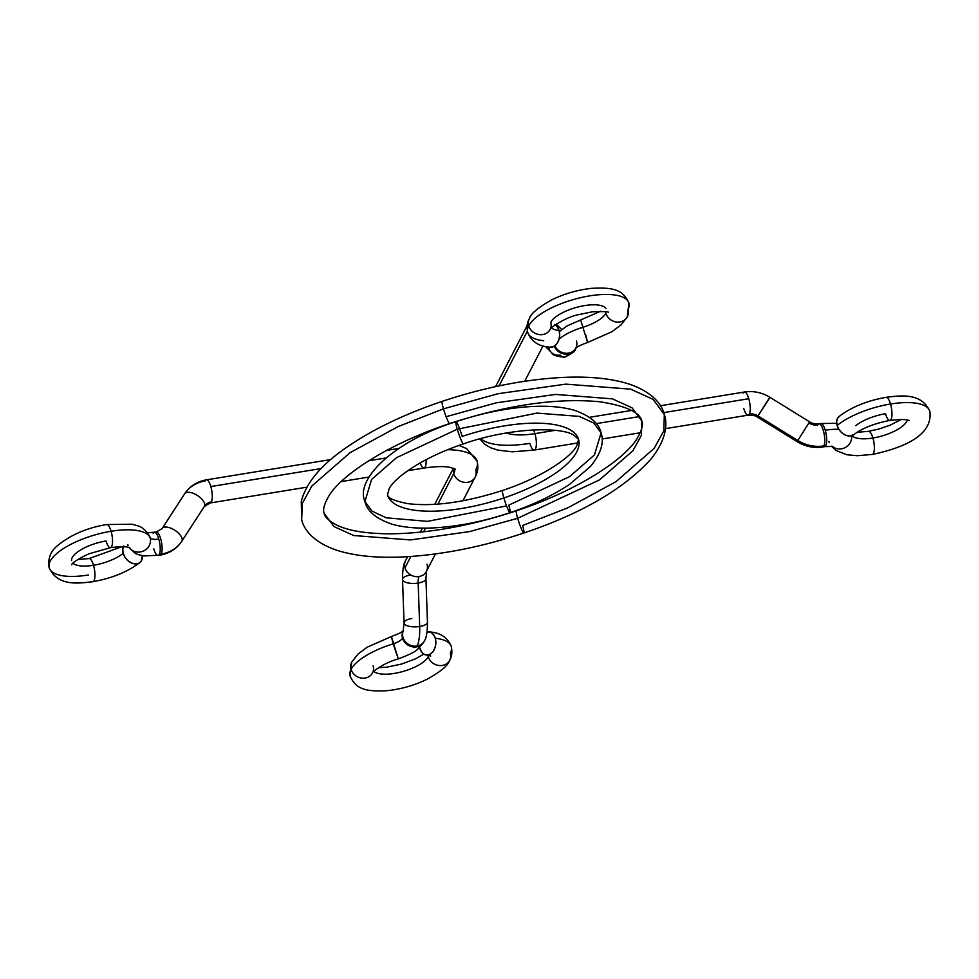 <?xml version="1.0" encoding="UTF-8"?>
<svg xmlns="http://www.w3.org/2000/svg" width="979" height="979" viewBox="0 0 979 979"><rect width="100%" height="100%" fill="white"/><g stroke="black" fill="none" stroke-linecap="round" stroke-linejoin="round"><path stroke-width="1.47" d="M889.813 420.444A11.711 3.524 -99.3 0 0 890.511 404.021A52.695 18.846 163.8 0 0 837.118 425.473A11.711 8.37 50.8 0 0 844.583 434.688A11.711 8.37 50.8 0 0 853.994 434.529L849.515 436.059L845.709 435.227L842.013 432.926L838.991 429.5L837.118 425.473A52.695 18.846 -16.2 0 1 890.511 404.021A11.711 3.524 80.7 0 1 889.813 420.444A11.711 3.524 80.7 0 1 885.493 413.738A29.272 10.463 163.8 0 0 855.817 425.657M832.04 446.265A11.711 10.928 -23.3 0 0 845.354 447.501A11.711 10.928 -23.3 0 0 851.546 435.814A11.711 10.928 156.7 0 1 845.354 447.501A11.711 10.928 156.7 0 1 832.04 446.265M832.909 446.424L824.624 446.657A11.711 3.524 -99.3 0 0 825.786 445.604A11.711 3.524 -99.3 0 0 825.248 430.234A35.134 12.556 -16.2 0 1 838.893 429.34A35.134 12.556 163.8 0 0 825.248 430.234A11.711 3.524 80.7 0 1 825.786 445.604A11.711 3.524 80.7 0 1 824.551 446.669M822.678 446.975A11.711 3.524 -99.3 0 0 823.877 445.91A35.134 31.059 -152.7 0 1 797.812 440.501L797.298 441.762L797.812 440.501L758.003 415.891L769.286 398.49M809.082 423.099A11.711 10.353 27.3 0 0 817.771 424.91A11.711 3.524 80.7 0 1 818.946 423.846A11.711 3.524 80.7 0 1 823.877 432.645A11.711 3.524 80.7 0 1 823.877 445.91A11.711 3.524 80.7 0 1 822.715 446.962C813.696 448.284 805.227 446.559 797.298 441.762L757.489 417.152L758.003 415.891L757.489 417.152C755.568 415.622 752.459 414.949 748.152 415.145A11.711 3.524 -99.3 0 0 749.314 414.08A11.711 10.353 -152.7 0 1 758.003 415.891A11.711 10.353 27.3 0 0 749.314 414.08A11.711 3.524 -99.3 0 0 748.776 398.722A11.711 3.524 80.7 0 1 749.314 414.08A11.711 3.524 80.7 0 1 748.127 415.145A11.711 3.524 80.7 0 1 743.759 408.439M743.22 393.081A11.711 3.524 80.7 0 1 744.419 392.016A11.711 3.524 80.7 0 1 748.776 398.722A11.711 3.524 -99.3 0 0 744.383 392.028C753.402 390.707 761.87 392.432 769.8 397.229L758.003 415.891L797.812 440.501L809.609 421.839L797.812 440.501A35.134 31.059 27.3 0 0 823.877 445.91A11.711 3.524 -99.3 0 0 823.89 432.694A11.711 3.524 -99.3 0 0 818.97 423.846M534.216 450.059A11.711 3.524 -99.3 0 0 534.926 433.636A11.711 3.524 -99.3 0 0 533.518 429.891A11.711 3.524 80.7 0 1 534.926 433.636L555.093 430.344L534.926 433.636A46.833 16.753 -16.2 0 1 506.51 432.975A46.833 16.753 163.8 0 0 534.926 433.636A11.711 3.524 80.7 0 1 534.301 450.059A11.711 3.524 80.7 0 1 529.896 443.352A70.255 25.124 -16.2 0 1 480.738 438.678M545.548 346.554L551.324 352.416C552.132 354.985 556.549 356.564 564.565 357.139A35.134 10.561 -99.3 0 0 568.065 353.982A35.134 10.561 80.7 0 1 564.565 357.139A35.134 10.561 80.7 0 1 560.049 355.059A11.711 10.279 -44.6 0 1 551.324 352.416A11.711 10.279 -44.6 0 1 548.742 347.092A11.711 10.279 135.4 0 0 551.422 352.513M575.346 348.965A11.711 10.353 -152.7 0 1 568.065 353.982A11.711 10.353 -152.7 0 1 554.31 346.223A11.711 10.353 27.3 0 0 568.065 353.982A11.711 10.353 27.3 0 0 575.407 348.854L575.848 348.01A11.711 10.353 -152.7 0 1 575.836 348.022L575.517 348.536C576.692 347.973 575.346 346.921 587.596 342.491L580.694 320.109L587.608 342.479L611.912 331.759L620.992 324.918L627.294 316.829A11.711 10.353 -152.7 0 1 615.987 321.932A11.711 10.353 -152.7 0 1 605.866 313.243A11.711 10.353 27.3 0 0 616.011 321.932A11.711 10.353 27.3 0 0 627.306 316.792A11.711 10.353 -152.7 0 0 627.918 309.645A52.695 18.846 -16.2 0 0 627.943 301.018A52.695 18.846 163.8 0 0 578.381 298.216A52.695 18.846 163.8 0 0 528.709 325.848A52.695 18.846 163.8 0 0 527.73 332.517A52.695 18.846 -16.2 0 1 528.709 325.848A11.711 10.353 27.3 0 0 538.793 334.524A11.711 10.353 27.3 0 0 550.1 329.482M559.119 339.015A35.134 12.556 -16.2 0 1 582.481 327.427A29.272 10.463 163.8 0 0 605.866 313.243A29.272 10.463 -16.2 0 1 582.481 327.427A35.134 12.556 163.8 0 0 559.119 339.015M605.891 308.446A29.272 10.463 163.8 0 0 578.344 306.892A29.272 10.463 163.8 0 0 550.761 322.25A11.711 10.353 -152.7 0 1 550.149 329.385M608.363 312.509C609.305 311.616 603.982 311.383 592.393 311.811L577.94 314.785C566.706 316.915 549.917 327.61 550.137 329.421L550.137 329.421A11.711 10.353 -152.7 0 1 538.829 334.524A11.711 10.353 -152.7 0 1 528.709 325.848A52.695 18.846 -16.2 0 1 578.381 298.216A52.695 18.846 -16.2 0 1 627.943 301.018M554.689 324.587L557.345 326.888L559.095 330.51L559.682 334.916L559.009 339.432L557.173 343.372L554.457 346.125L550.027 347.251A11.711 8.224 -84 0 0 557.834 342.271A11.711 8.224 -84 0 0 559.095 330.51A29.272 10.463 -16.2 0 1 551.458 327.855A29.272 10.463 163.8 0 0 559.095 330.51A11.711 8.224 -84 0 0 555.179 324.857M907.3 420.015A29.272 10.463 -16.2 0 1 872.925 438.017A11.711 3.524 80.7 0 1 872.228 454.452A11.711 3.524 -99.3 0 0 872.925 438.017A29.272 10.463 -16.2 0 1 852.024 435.667A29.272 10.463 163.8 0 0 872.925 438.017A11.711 3.524 -99.3 0 0 868.606 431.311A11.711 3.524 80.7 0 1 872.925 438.017A29.272 10.463 163.8 0 0 907.019 420.835M930.05 412.44A52.695 18.846 163.8 0 0 890.511 404.021A52.695 18.846 -16.2 0 1 930.05 412.44M829.348 442.643A11.711 10.928 156.7 0 1 828.895 441.37M886.191 397.303A11.711 3.524 80.7 0 1 890.511 404.021A11.711 3.524 -99.3 0 0 886.191 397.303M825.786 445.604L823.877 445.91L825.786 445.604M596.248 423.626L639.422 416.577L596.248 423.626M663.725 412.612L748.776 398.722L663.725 412.612M499.057 385.897L527.387 331.11L499.057 385.897M605.866 313.243A11.711 10.353 -152.7 0 1 605.548 311.726M529.321 318.701A11.711 10.353 27.3 0 0 528.709 325.848A11.711 10.353 -152.7 0 1 529.321 318.701M543.724 340.729A52.695 18.846 -16.2 0 1 527.73 332.517M554.922 345.795A11.711 10.353 27.3 0 0 565.018 353.186A11.711 10.353 27.3 0 0 575.603 348.451A11.711 10.353 -152.7 0 1 565.018 353.186A11.711 10.353 -152.7 0 1 554.922 345.795M585.821 335.161L587.608 342.479M576.472 340.839A11.711 10.353 -152.7 0 1 575.848 348.01M820.928 423.528A11.711 3.524 80.7 0 1 825.248 430.234A11.711 3.524 -99.3 0 0 820.843 423.54L818.946 423.846C814.614 424.029 811.505 423.369 809.609 421.839L769.8 397.229M838.942 416.589A11.711 8.37 50.8 0 0 837.118 425.473L836.653 421.459L837.694 418.07L840.068 415.83M517.658 518.295A11.711 1.26 71.4 0 0 523.863 533.004A11.711 1.26 -108.6 0 1 517.658 518.295L469.675 531.573L410.495 539.943L353.652 535.525L333.998 526.555L324.184 513.326L333.998 526.555L353.652 535.525L410.495 539.943L469.675 531.573L517.658 518.295A11.711 1.26 -108.6 0 1 516.361 510.83A11.711 1.26 71.4 0 0 517.658 518.295L599.405 479.955L632.923 450.719L641.38 435.349L641.845 421.043L641.38 435.349L632.923 450.719L599.405 479.955L517.658 518.295M664.337 414.509C661.853 404.058 651.622 391.355 627.992 383.707C609.636 378.102 586.91 376.071 559.804 377.6C522.162 379.889 482.953 387.806 442.19 401.353C403.85 414.337 371.628 429.928 345.526 448.113C320.769 465.27 306.023 483.075 301.263 501.517L301.691 519.861C304.175 530.3 314.418 543.015 338.049 550.663C356.393 556.268 379.118 558.299 406.224 556.77C443.866 554.481 483.075 546.563 523.838 533.017C581.098 513.73 623.305 489.28 650.448 459.64C666.197 440.428 667.751 424.323 664.337 414.509L653.14 399.408L630.696 389.165L565.813 384.135L498.25 393.68L443.463 408.83A11.711 1.26 71.4 0 0 449.667 423.54A11.711 1.26 -108.6 0 1 443.463 408.83L398.159 426.563L350.152 452.616L311.885 485.988L302.23 503.536L301.691 519.861L302.23 503.536L311.885 485.988L350.152 452.616L398.159 426.563L443.463 408.83A11.711 1.26 -108.6 0 1 442.165 401.366A11.711 1.26 71.4 0 0 443.463 408.83L498.25 393.68L565.813 384.135L630.696 389.165L653.14 399.408L664.337 414.509L663.811 430.833L654.143 448.382L615.877 481.754L567.869 507.807L522.566 525.527A11.711 1.26 -108.6 0 1 523.863 533.004M446.155 416.821L448.37 416.075L446.155 416.821M641.845 421.043C643.362 424.433 641.93 429.977 637.574 437.674C626.279 458.025 579.947 489.708 516.386 510.818C471.229 525.686 429.304 533.359 390.609 533.824C366.697 533.739 348.83 530.863 337.021 525.233C329.005 521.024 324.722 517.059 324.184 513.326C322.678 509.937 324.098 504.393 328.467 496.696C339.762 476.345 386.093 444.662 449.642 423.552C507.379 404.902 557.467 397.645 599.919 401.794C625.899 405.869 639.874 412.281 641.845 421.043L632.042 407.815L612.377 398.845L555.546 394.427L496.365 402.797L448.37 416.075M503.867 497.944A11.711 1.26 71.4 0 0 510.071 512.653A11.711 1.26 -108.6 0 1 503.867 497.944A99.528 35.587 -16.2 0 1 387.708 495.79A99.528 35.587 163.8 0 0 503.867 497.944A11.711 1.26 -108.6 0 1 502.57 490.467A11.711 1.26 71.4 0 0 503.867 497.944A99.528 35.587 163.8 0 0 578.32 438.58A99.528 35.587 -16.2 0 1 503.867 497.944M506.547 505.923L427.456 521.354L386.228 517.805L372.044 511.16L364.947 501.493C354.545 478.78 395.7 440.33 455.981 421.704A11.711 1.26 71.4 0 0 457.266 429.194L536.933 413.101L579.176 416.381L593.8 423.05L601.082 432.877L593.8 423.05L579.176 416.381L536.933 413.101L457.266 429.194A11.711 1.26 71.4 0 0 463.471 443.903A11.711 1.26 -108.6 0 1 457.266 429.194L396.507 457.695L371.579 479.429L364.947 501.493L371.579 479.429L396.507 457.695L457.266 429.194A11.711 1.26 -108.6 0 1 455.957 421.716A11.711 1.26 -108.6 0 1 462.174 436.426A99.528 35.587 163.8 0 1 578.32 438.58M364.947 501.493C367.027 511.148 376.046 518.711 392.004 524.181C404.339 527.669 419.232 528.844 436.683 527.705C460.314 526.09 484.764 521.073 510.047 512.666C533.494 504.736 553.478 495.19 570.011 484.018L590.631 466.285C600.873 453.632 604.361 442.496 601.082 432.877L594.449 454.941L569.533 476.675L508.774 505.176A11.711 1.26 -108.6 0 1 510.071 512.653M93.507 565.262A11.711 3.524 80.7 0 1 92.809 581.697A11.711 3.524 -99.3 0 0 93.507 565.262A29.272 10.463 -16.2 0 1 72.948 563.243A29.272 10.463 163.8 0 0 93.507 565.262A11.711 3.524 -99.3 0 0 89.187 558.556A11.711 3.524 80.7 0 1 93.507 565.262A29.272 10.463 163.8 0 0 123.183 553.343A29.272 10.463 -16.2 0 1 93.507 565.262M123.758 545.952L122.718 549.341L123.183 553.343L125.055 557.369L128.078 560.796L131.773 563.109L135.579 563.941L138.932 563.17L141.306 560.93L142.322 555.705A11.711 8.37 -129.2 0 1 140.058 562.411A11.711 8.37 -129.2 0 1 130.648 562.57A11.711 8.37 -129.2 0 1 123.183 553.343A11.711 8.37 -129.2 0 1 123.354 546.747M150.105 537.63A11.711 10.928 156.7 0 1 143.717 550.896A11.711 10.928 156.7 0 1 129.277 547.653A11.711 10.928 -23.3 0 0 143.717 550.896A11.711 10.928 -23.3 0 0 150.105 537.63A52.695 18.846 163.8 0 0 111.092 531.267A52.695 18.846 163.8 0 0 48.95 566.56A52.695 18.846 -16.2 0 1 111.092 531.267A11.711 3.524 80.7 0 1 110.394 547.689A11.711 3.524 -99.3 0 0 111.092 531.267A52.695 18.846 -16.2 0 1 150.105 537.63A11.711 10.928 -23.3 0 0 149.652 536.357A11.711 10.928 156.7 0 1 150.105 537.63A11.711 4.185 163.8 0 0 158.782 539.05A11.711 4.185 -16.2 0 1 150.105 537.63M128.2 545.78A11.711 10.928 156.7 0 1 127.747 544.52M158.072 555.472A11.711 3.524 -99.3 0 0 159.32 554.408A11.711 3.524 -99.3 0 0 158.782 539.05A11.711 3.524 80.7 0 1 159.32 554.408L161.229 554.09A35.134 31.059 27.3 0 0 181.923 541.044A11.711 5.446 -147.1 0 0 174.727 530.19A11.711 5.446 -147.1 0 0 162.159 528.513A11.711 5.446 32.9 0 1 174.715 530.177A11.711 5.446 32.9 0 1 181.923 541.044L204.476 506.253A11.711 5.446 32.9 0 1 204.342 506.486M156.322 532.025A11.711 3.524 80.7 0 1 161.229 540.885A11.711 3.524 80.7 0 1 161.229 554.09A11.711 3.524 -99.3 0 0 161.217 540.824A11.711 3.524 -99.3 0 0 156.285 532.038L162.147 528.525A11.711 5.446 32.9 0 0 162.024 528.746M184.872 493.489A35.134 31.059 -152.7 0 1 205.272 480.909A11.711 3.524 80.7 0 1 206.434 479.845A11.711 3.524 80.7 0 1 210.84 486.551L321.185 468.537L210.84 486.551A11.711 3.524 80.7 0 1 211.378 501.909A11.711 10.353 27.3 0 0 204.476 506.253A11.711 5.446 -147.1 0 0 197.256 495.386A11.711 5.446 -147.1 0 0 184.701 493.734A11.711 5.446 -147.1 0 0 184.566 493.954A11.711 5.446 32.9 0 1 184.701 493.722A11.711 5.446 32.9 0 1 197.281 495.398A11.711 5.446 32.9 0 1 204.476 506.253A11.711 10.353 -152.7 0 1 211.378 501.909A11.711 3.524 80.7 0 1 210.216 502.961L204.354 506.473A11.711 5.446 -147.1 0 0 204.476 506.253L181.923 541.044A11.711 5.446 32.9 0 1 181.8 541.265A11.711 5.446 -147.1 0 0 181.923 541.044A35.134 31.059 -152.7 0 1 161.229 554.09A11.711 3.524 80.7 0 1 160.03 555.154M210.179 502.973A11.711 3.524 -99.3 0 0 211.378 501.909A11.711 3.524 -99.3 0 0 210.84 486.551A11.711 3.524 -99.3 0 0 206.471 479.845L330.78 459.555M476.969 460.791A70.255 25.124 163.8 0 0 447.733 449.704A70.255 25.124 -16.2 0 1 476.969 460.791A70.255 25.124 -16.2 0 1 475.757 469.981A11.711 10.353 -152.7 0 1 475.133 477.165A11.711 10.353 -152.7 0 1 463.826 482.268A11.711 10.353 -152.7 0 1 453.718 473.579A46.833 16.753 163.8 0 0 454.819 468.819A46.833 16.753 -16.2 0 1 453.718 473.579A11.711 10.353 -152.7 0 1 453.607 468.292A11.711 10.353 27.3 0 0 453.718 473.579L437.919 504.136L453.718 473.579A11.711 10.353 27.3 0 0 463.85 482.268A11.711 10.353 27.3 0 0 475.158 477.128M402.528 579.372A11.711 4.357 -2 0 0 418.168 583.056A11.711 3.524 80.7 0 1 419.049 576.533A11.711 10.353 -152.7 0 1 404.976 567.832A11.711 10.353 -152.7 0 1 405.661 560.539M427.456 622.191A11.711 4.357 178 0 1 419.685 626.487A35.134 10.561 80.7 0 1 417.042 646.03A11.711 10.353 27.3 0 0 424.335 641.012M427.456 622.093C427.431 631.822 426.403 638.088 424.397 640.902A11.711 10.353 -152.7 0 1 417.042 646.03A35.134 10.561 -99.3 0 0 419.685 626.487A11.711 4.357 -2 0 0 427.456 622.093L425.938 578.65A11.711 4.357 178 0 1 418.168 583.056L419.685 626.487A11.711 4.357 -2 0 1 404.058 622.913L403.152 630.99A11.711 10.353 27.3 0 0 402.528 638.161A11.711 10.353 27.3 0 0 412.648 646.85A11.711 10.353 27.3 0 0 423.956 641.747L417.862 649.016C415.916 651.476 409.393 654.767 398.294 658.891C381.21 663.652 370.319 673.944 372.509 672.928L372.509 672.928A11.711 10.353 -152.7 0 1 361.202 678.031A11.711 10.353 -152.7 0 1 351.082 669.355A52.695 18.846 -16.2 0 1 393.179 643.839L398.306 658.891L391.392 636.521L393.179 643.839A11.711 4.185 163.8 0 0 402.528 638.161A11.711 10.353 -152.7 0 1 403.14 631.014M373.831 671.361A29.272 10.463 163.8 0 0 401.99 671.753A29.272 10.463 163.8 0 0 428.239 656.75A29.272 10.463 163.8 0 0 428.778 655.404A29.272 10.463 -16.2 0 1 428.239 656.75A11.711 10.353 27.3 0 0 438.384 665.439A11.711 10.353 27.3 0 0 449.679 660.299A11.711 10.353 -152.7 0 1 438.384 665.439A11.711 10.353 -152.7 0 1 428.239 656.75A29.272 10.463 -16.2 0 1 403.324 671.386A29.272 10.463 -16.2 0 1 374.773 672.083M451.27 646.483A52.695 18.846 163.8 0 0 435.276 638.271A11.711 8.224 96 0 1 434.015 650.032A11.711 8.224 96 0 1 426.208 655.012A11.711 8.224 96 0 1 419.905 648.49A11.711 8.224 96 0 1 419.636 647.425L421.655 652.112L424.311 654.413L427.468 655.037L430.638 653.886L433.354 651.133L435.178 647.192L435.863 642.677L435.276 638.271A52.695 18.846 -16.2 0 1 451.27 646.483A52.695 18.846 -16.2 0 1 450.291 653.152A11.711 10.353 -152.7 0 1 449.679 660.299M373.134 665.757A11.711 10.353 -152.7 0 1 372.522 672.903M424.397 640.902L423.956 641.747A11.711 10.353 -152.7 0 1 412.673 646.85A11.711 10.353 -152.7 0 1 402.528 638.161A11.711 4.185 -16.2 0 1 393.179 643.839A52.695 18.846 163.8 0 0 351.082 669.355A52.695 18.846 163.8 0 0 351.057 677.982A52.695 18.846 -16.2 0 1 351.082 669.355A11.711 10.353 27.3 0 0 361.165 678.031A11.711 10.353 27.3 0 0 372.473 672.989M110.394 547.689A11.711 3.524 80.7 0 1 106.075 540.983A29.272 10.463 163.8 0 0 71.54 560.588M106.772 524.548A11.711 3.524 80.7 0 1 111.092 531.267A11.711 3.524 -99.3 0 0 106.772 524.548M88.489 574.979A52.695 18.846 -16.2 0 1 48.95 566.56M153.213 533.396A11.711 3.524 80.7 0 1 154.376 532.343A11.711 3.524 80.7 0 1 158.782 539.05A11.711 3.524 -99.3 0 0 154.449 532.331M368.753 460.766L385.873 457.976L368.753 460.766M404.058 622.913L402.528 579.47C402.565 569.741 403.581 563.463 405.6 560.661A11.711 10.353 27.3 0 0 404.976 567.832L410.85 556.476L404.976 567.832A11.711 10.353 27.3 0 0 419.049 576.533A11.711 3.524 -99.3 0 0 418.168 583.056A11.711 4.357 178 0 1 402.528 579.47A11.711 4.357 178 0 1 410.299 575.065M423.613 531.805L425.522 528.109L423.613 531.805M402.528 638.161L402.969 637.329A11.711 10.353 -152.7 0 1 403.507 630.305A11.711 10.353 27.3 0 0 402.969 637.329L402.528 638.161M351.694 662.208A11.711 10.353 27.3 0 0 351.082 669.355A11.711 10.353 -152.7 0 1 351.694 662.208M427.921 655.232A11.711 10.353 27.3 0 0 428.239 656.75M427.052 631.822A11.711 8.224 96 0 1 428.973 631.749A11.711 8.224 96 0 1 435.276 638.271L433.526 634.649L430.87 632.348L427.052 631.822M417.042 646.03A11.711 10.353 -152.7 0 1 402.969 637.329A11.711 10.353 27.3 0 0 417.042 646.03M425.938 578.748A11.711 4.357 -2 0 1 418.168 583.056L419.685 626.487A11.711 4.357 178 0 1 404.058 622.815A11.711 4.357 178 0 1 411.829 618.508M427.015 564.234A11.711 10.353 -152.7 0 1 426.342 571.528A11.711 10.353 -152.7 0 1 419.049 576.533A11.711 10.353 27.3 0 0 426.403 571.418L435.435 553.93M455.419 469.186L450.23 467.387C448.578 467.032 441.541 465.49 424.066 468.048A11.711 3.524 -99.3 0 0 426.073 459.653A11.711 3.524 80.7 0 1 423.993 468.06A11.711 3.524 80.7 0 1 420.162 462.883M204.207 506.669A11.711 5.446 -147.1 0 0 204.354 506.473L181.8 541.265A11.711 5.446 -147.1 0 1 181.629 541.509M181.8 541.265C176.599 548.901 169.355 553.527 160.054 555.154A11.711 3.524 -99.3 0 0 161.229 554.09L159.32 554.408A11.711 3.524 80.7 0 1 158.157 555.46A11.711 3.524 80.7 0 1 153.752 548.766M77.696 559.547L89.113 558.568A11.711 3.524 80.7 0 1 89.187 558.556M909.258 420.64C907.313 419.269 900.864 419.196 889.887 420.432C874.308 423.43 862.303 428.166 853.872 434.639M559.364 331.575L567.012 325.946L600.408 311.322M627.294 316.829L628.91 303.049C623.415 290.457 614.531 286.945 591.389 288.364C577.598 289.906 564.455 293.7 551.936 299.745C538.364 307.296 530.826 313.61 529.333 318.664C527.069 322.617 526.531 327.206 527.718 332.444C531.034 340.668 537.263 345.428 546.38 346.713L550.186 347.264M831.452 446.204L835.919 450.438L846.994 454.794L857.408 455.712L872.301 454.44C900.533 448.529 933.476 436.426 929.805 411.18C921.435 392.995 902.173 395.332 886.117 397.315C867.174 400.644 851.497 407.031 839.064 416.491M857.114 432.302L868.532 431.323L878.934 429.01L890.119 425.18L901.304 419.453M822.715 446.962L824.624 446.657M589.48 417.311L631.577 410.446M660.409 405.734L744.383 392.028M527.155 325.566L495.582 386.632M564.565 357.139C572.274 353.566 575.885 350.812 575.407 348.854M561.677 329.544L556.305 324.11M543.002 345.93L524.72 381.272M511.246 407.337L510.573 408.622M479.845 438.922L484.666 444.185L490.626 447.746L497.895 450.156L512.384 451.808L534.301 450.059L578.136 442.9M602.097 438.984L640.217 432.767M665.475 428.643L748.152 415.145M836.678 423.295L820.843 423.54M463.446 443.903C508.358 427.933 560.465 426.195 574.061 435.276L578.601 439.412L576.888 445.518C572.385 455.688 544.765 476.467 502.594 490.455C465.123 502.46 433.403 506.828 407.411 503.573C384.674 498.911 388.81 495.35 387.439 494.958L389.14 488.851C393.644 478.682 421.276 457.903 463.446 443.903M601.082 432.877C599.001 423.222 589.982 415.659 574.037 410.189C561.701 406.701 546.808 405.526 529.345 406.664C505.727 408.28 481.264 413.297 455.981 421.704M149.677 536.443L149.677 536.443C142.91 525.319 137.819 526.115 132.006 524.206L106.699 524.56C87.058 527.767 70.549 534.877 57.174 545.903C50.321 551.679 47.665 558.985 49.195 567.82C57.565 586.005 76.827 583.668 92.883 581.685C111.826 578.356 127.503 571.969 139.936 562.509M129.167 547.604L135.273 553.319L137.929 554.53L143.913 555.95L160.054 555.154M459.004 445.433L466.604 448.578L477.091 461.182C478.498 466.885 477.838 472.208 475.133 477.165L462.92 500.795M403.483 630.464C402.308 631.027 403.654 632.079 391.404 636.509L367.088 647.241L358.008 654.082L351.706 662.171L350.09 675.951C355.585 688.543 364.469 692.055 387.611 690.636C401.402 689.094 414.545 685.3 427.064 679.255C440.636 671.704 448.174 665.39 449.667 660.336C451.882 656.676 452.433 652.087 451.282 646.556C447.966 638.332 441.737 633.572 432.62 632.287L428.814 631.736M426.367 655.024L430.736 656.016M129.84 547.885C127.588 547.579 127.588 545.499 110.468 547.677L88.881 553.82C78.271 558.862 72.519 562.521 71.614 564.797L71.626 564.785M156.285 532.038L147.548 532.796M206.434 479.845C197.134 481.472 189.889 486.098 184.701 493.734L162.147 528.525M398.894 448.431L386.509 450.45M405.6 560.661L407.656 556.684M420.334 532.148L422.438 528.097M434.713 504.356L453.399 468.219M378.592 667.678L386.509 667.201L401.671 664.031L415.683 658.745L423.821 654.143M426.501 571.21L425.938 578.65M448.774 528.146L449.618 526.506M424.066 468.048L407.753 470.715M368.912 477.054L341.328 481.558M306.892 487.175L210.216 502.961M89.113 558.568L121.885 546.698"/></g></svg>
